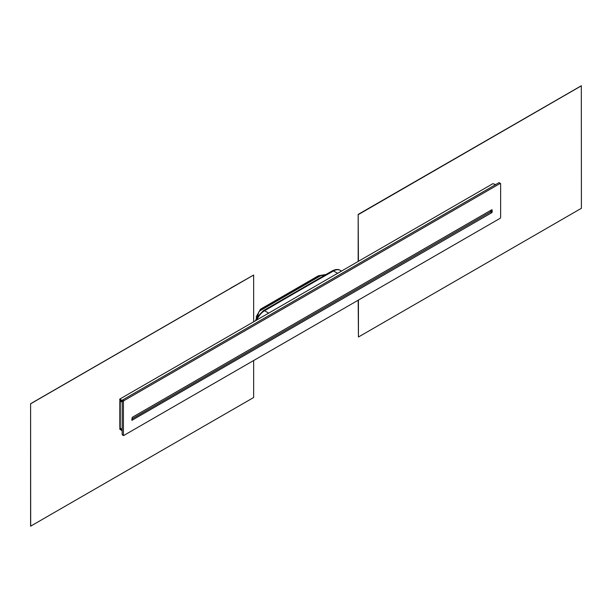 <?xml version="1.0" encoding="UTF-8"?>
<svg xmlns="http://www.w3.org/2000/svg" width="612" height="612" viewBox="0 0 612 612"><rect width="100%" height="100%" fill="white"/><g stroke="black" fill="none" stroke-linecap="round" stroke-linejoin="round"><path stroke-width="0.92" d="M119.83 400.753L119.83 427.275L120.25 428.148L122.178 429.264L120.25 428.148L120.25 400.47L120.25 401.044L122.178 402.161L120.25 401.044L120.25 400.47L122.178 401.579M122.178 429.846L120.25 428.729L120.059 427.933M122.178 430.848L119.875 429.287L119.745 428.446L119.875 429.287M122.178 430.267L119.921 428.737M495.697 184.572L492.889 183.677L119.875 399.032L122.193 400.577M122.178 401.151L119.921 400.08L119.875 399.475M119.891 399.659L119.921 400.08M256.482 318.317L256.336 316.526L260.452 309.236L318.454 275.752L325.798 274.536M256.39 318.5L256.344 316.917M257.545 316.473L258.639 312.441L259.825 310.85A13.854 10.787 -148.6 0 1 261.898 309.213L318.347 276.624A13.854 10.787 -148.6 0 1 320.918 275.576L324.697 275.163M257.468 316.603L258.601 312.51M358.433 300.117L358.433 337.013L581.4 208.287L581.316 85.764L358.181 214.399L358.433 261.309M358.433 337.013L358.181 300.262M358.181 261.454L358.181 214.399M581.4 85.81L358.433 214.537M230.433 288.344L30.6 403.713L30.6 526.19L253.651 397.509L253.651 360.613M253.651 321.797L253.651 275.033L230.433 288.244M30.6 403.713L30.684 526.236M253.651 275.033L30.684 403.767M122.599 434.826L122.178 434.581L122.599 434.826M123.433 435.308L123.433 401.434L122.178 400.707L122.178 434.581L123.555 435.583L122.301 434.857M122.178 400.707L122.599 399.98L498.964 182.69L500.218 183.416L123.854 400.707L122.599 399.98M491 210.23L490.579 211.92L131.817 419.052M123.555 435.583L500.218 218.262L500.639 217.535L500.639 183.661L499.254 182.659M123.433 401.434L123.854 400.707M491.834 209.74L132.238 417.353L131.94 420.291L491.834 212.647L492.255 211.92L491.834 209.74L492.255 209.985M268.683 313.122L264.575 310.751A2.372 1.354 -120.5 0 0 263.389 310.636L332.324 270.833A2.372 1.385 60.5 0 1 333.509 270.955A4741.738 2737.66 120 0 0 264.575 310.751A13.632 7.872 -60 0 0 256.78 319.992M332.324 270.833C335.628 269.219 338.26 269.05 340.226 270.336A13.632 7.872 120 0 0 333.509 270.955L337.617 273.327M259.825 310.85L320.918 275.576M131.817 420.016L132.238 420.26M490.579 211.92L491.834 212.647M491 211.194L492.255 211.92M120.618 400.676L120.113 400.225L120.25 400.891M119.745 399.881L119.7 399.276M255.403 320.787L256.964 317.444L263.389 310.636M340.226 270.336L341.511 271.078M256.329 317.314L256.336 316.526"/></g></svg>
